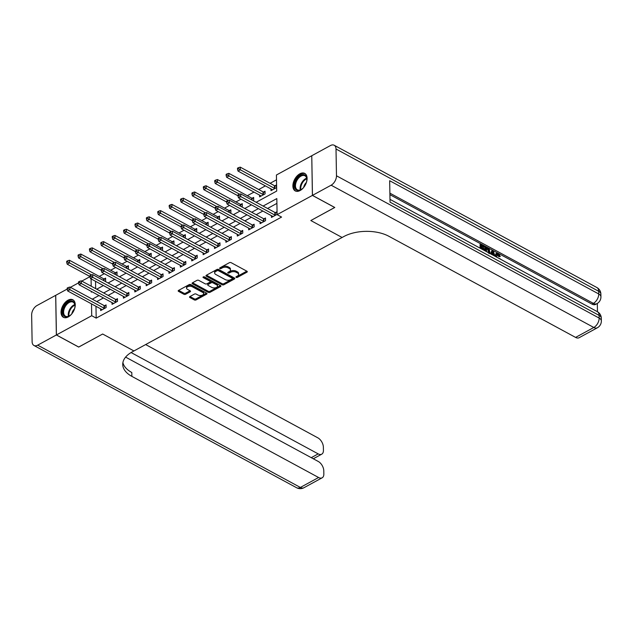 <?xml version="1.0" encoding="UTF-8"?>
<svg xmlns="http://www.w3.org/2000/svg" width="633" height="633" viewBox="0 0 633 633"><rect width="100%" height="100%" fill="white"/><g stroke="black" fill="none" stroke-linecap="round" stroke-linejoin="round"><path stroke-width="0.95" d="M236.18 277.381A0.878 0.475 179 0 0 237.422 277.373L246.925 272.19A1.25 0.68 179 0 0 247.297 271.692A1.25 0.68 179 0 0 246.941 271.233L231.156 262.679A1.25 0.68 179 0 0 229.383 262.695L219.88 267.87A0.878 0.475 179 0 0 219.619 268.218A0.878 0.475 179 0 0 219.873 268.542A0.878 0.475 179 0 0 221.107 268.534L222.341 267.862A4.012 2.176 179 0 1 228.007 267.822L229.32 268.534A4.012 2.176 179 0 1 230.467 270.03A4.012 2.176 179 0 1 229.265 271.62L228.038 272.285A0.878 0.475 179 0 0 227.777 272.633A0.878 0.475 179 0 0 228.022 272.965A0.878 0.475 179 0 0 229.265 272.95L230.491 272.285A4.012 2.176 179 0 1 236.164 272.245L237.478 272.958A4.012 2.176 179 0 1 238.625 274.445A4.012 2.176 179 0 1 237.422 276.035L236.196 276.708A0.878 0.475 179 0 0 235.927 277.056A0.878 0.475 179 0 0 236.18 277.381M236.679 276.439A0.878 0.475 179 0 0 237.399 276.297L246.823 271.161M220.363 267.609A0.878 0.475 179 0 0 221.091 267.466L222.318 266.794L222.341 267.862M228.521 272.024A0.878 0.475 179 0 0 229.249 271.881L230.475 271.209L230.491 272.285M67.992 300.2A9.954 6.021 118.4 0 1 72.882 299.805A9.954 6.021 118.4 0 1 74.805 308.018A9.954 6.021 118.4 0 1 68.285 316.911A9.954 6.021 118.4 0 1 63.403 317.307A9.954 6.021 118.4 0 1 61.48 309.094A9.954 6.021 118.4 0 1 67.992 300.2M299.844 173.806A9.954 6.021 118.4 0 1 304.734 173.41A9.954 6.021 118.4 0 1 306.657 181.624A9.954 6.021 118.4 0 1 300.137 190.525A9.954 6.021 118.4 0 1 295.247 190.921A9.954 6.021 118.4 0 1 293.324 182.708A9.954 6.021 118.4 0 1 299.844 173.806M189.9 296.553A1.25 0.68 179 0 0 189.528 297.051A1.25 0.68 179 0 0 189.884 297.518L194.315 299.915A1.25 0.68 179 0 0 196.088 299.907L206.635 294.155A1.25 0.68 179 0 0 207.015 293.657A1.25 0.68 179 0 0 206.659 293.19L190.873 284.636A1.25 0.68 179 0 0 189.101 284.652L178.546 290.405A1.25 0.68 179 0 0 178.174 290.903A1.25 0.68 179 0 0 178.53 291.37L183.879 294.266A1.25 0.68 179 0 0 185.651 294.25L190.169 291.789A1.25 0.68 179 0 0 190.541 291.291A1.25 0.68 179 0 0 190.185 290.824L187.526 289.392A3.347 1.82 179 0 1 186.569 288.142A3.347 1.82 179 0 1 188.642 286.417A3.347 1.82 179 0 1 192.313 286.781L202.71 292.414A3.347 1.82 179 0 1 203.668 293.657A3.347 1.82 179 0 1 201.595 295.382A3.347 1.82 179 0 1 197.923 295.018L196.19 294.084A1.25 0.68 179 0 0 194.418 294.092L189.9 296.553M78.706 347.026L102.665 334.018L78.753 347.05L56.416 334.952L55.728 295.318L67.177 289.075M334.746 207.45L310.827 220.537L342.105 237.478L133.935 350.951L102.665 334.018L133.935 350.951L132.297 351.845A31.903 17.328 179 0 0 122.739 364.505A31.903 17.328 179 0 0 131.862 376.366L318.597 477.504A7.659 4.455 61.4 0 0 322.15 477.804A7.659 4.455 61.4 0 0 323.843 473.982L323.787 470.825A7.659 4.455 61.4 0 0 318.312 461.489L125.611 357.115M334.746 207.505L312.409 195.407L277.104 214.65L276.827 198.58L263.106 206.057M95.979 306.293L96.184 318.13L281.574 217.072L277.104 214.65M96.184 318.13L91.722 315.709L56.416 334.952M222.128 284.755A1.25 0.68 179 0 0 223.9 284.747L234.447 278.995A1.25 0.68 179 0 0 234.827 278.496A1.25 0.68 179 0 0 234.463 278.029L218.678 269.476A1.25 0.68 179 0 0 216.905 269.492L206.358 275.244A1.25 0.68 179 0 0 205.978 275.743A1.25 0.68 179 0 0 206.342 276.21L222.128 284.755L222.104 283.687A1.25 0.68 179 0 0 223.876 283.671L234.345 277.966M220.545 286.575L209.99 292.327A1.25 0.68 179 0 1 208.217 292.335L192.432 283.79A1.25 0.68 179 0 1 192.076 283.323A1.25 0.68 179 0 1 192.448 282.824L196.966 280.364A1.25 0.68 179 0 1 198.738 280.348L205.139 283.813A1.25 0.68 179 0 0 206.912 283.806L209.911 282.168A1.25 0.68 179 0 0 210.283 281.677A1.25 0.68 179 0 0 209.927 281.21L203.256 277.602A0.878 0.475 179 0 1 203.011 277.27A0.878 0.475 179 0 1 203.549 276.819A0.878 0.475 179 0 1 204.514 276.914L220.561 285.61A1.25 0.68 179 0 1 220.917 286.076A1.25 0.68 179 0 1 220.545 286.575L220.529 285.594M276.906 203.391L267.577 208.479M262.861 211.05L256.191 214.682M251.467 217.254L244.805 220.893M240.081 223.465L233.411 227.097M228.695 229.668L222.025 233.308M217.309 235.88L210.639 239.511M205.923 242.091L199.253 245.723M194.537 248.294L187.866 251.934M183.143 254.506L176.48 258.137M171.757 260.709L165.086 264.349M160.371 266.92L153.7 270.552M148.984 273.124L142.314 276.763M137.598 279.335L130.928 282.967M126.204 285.538L119.542 289.178M114.818 291.75L108.148 295.382M103.432 297.953L96.762 301.593M271.43 215.695L271.462 217.443L276.93 214.46L276.882 211.786L275.402 212.593M260.044 221.898L260.076 223.647L265.543 220.672L265.496 217.989L264.016 218.796M248.658 228.109L248.69 229.858L254.157 226.875L254.11 224.201L252.622 225.008M237.272 234.313L237.304 236.062L242.763 233.086L242.724 230.404L241.236 231.219M225.886 240.524L225.91 242.273L231.377 239.29L231.33 236.615L229.85 237.422M214.492 246.735L214.524 248.484L219.991 245.501L219.944 242.827L218.464 243.634M203.106 252.939L203.138 254.688L208.605 251.712L208.558 249.03L207.078 249.837M191.72 259.15L191.752 260.899L197.219 257.916L197.172 255.241L195.692 256.049M180.334 265.354L180.365 267.102L185.833 264.127L185.786 261.445L184.298 262.252M168.948 271.565L168.979 273.314L174.439 270.331L174.399 267.656L172.912 268.463M157.562 277.768L157.585 279.517L163.053 276.542L163.005 273.86L161.526 274.667M146.168 283.98L146.199 285.728L151.667 282.745L151.619 280.071L150.14 280.878M134.782 290.183L134.813 291.932L140.281 288.957L140.233 286.274L138.754 287.081M123.395 296.394L123.427 298.143L128.895 295.16L128.847 292.486L127.368 293.293M112.009 302.598L112.041 304.354L117.509 301.371L117.461 298.689L115.974 299.504M100.623 308.809L100.655 310.558L106.115 307.583L106.067 304.9L104.587 305.707M276.494 179.819L270.093 183.309M265.377 185.88L258.707 189.52M253.991 192.092L247.321 195.724M240.967 199.189L235.935 201.935M229.573 205.401L224.541 208.138M218.187 211.604L213.155 214.35M206.801 217.815L201.769 220.553M195.415 224.019L190.383 226.764M184.029 230.23L178.997 232.976M172.643 236.433L167.61 239.179M161.249 242.645L156.216 245.39M149.863 248.848L144.83 251.594M138.477 255.059L133.444 257.805M127.091 261.271L122.058 264.008M115.704 267.474L110.672 270.22M104.318 273.685L99.278 276.423M95.543 281.305L95.67 288.624M270.964 188.911L270.995 190.66L276.463 187.677L276.415 185.002L274.936 185.809M259.577 195.114L259.609 196.871L265.077 193.888L265.029 191.206L263.55 192.021M252.899 200.526L253.691 200.091L253.643 197.417L252.156 198.224M241.513 206.73L242.297 206.303L242.249 203.628L240.769 204.435M230.119 212.941L230.91 212.514L230.863 209.832L229.383 210.639M218.733 219.153L219.524 218.717L219.477 216.043L217.997 216.85M207.347 225.356L208.138 224.929L208.091 222.246L206.611 223.053M195.961 231.567L196.752 231.132L196.705 228.458L195.217 229.265M184.575 237.771L185.366 237.343L185.319 234.661L183.831 235.468M173.189 243.982L173.972 243.547L173.925 240.872L172.445 241.679M161.795 250.185L162.586 249.758L162.539 247.076L161.059 247.883M150.409 256.397L151.2 255.961L151.152 253.287L149.673 254.094M139.023 262.6L139.814 262.173L139.766 259.49L138.287 260.305M127.637 268.811L128.428 268.384L128.38 265.702L126.893 266.509M116.25 275.015L117.034 274.587L116.994 271.913L115.507 272.72M104.864 281.226L105.648 280.799L105.6 278.116L104.121 278.924M311.76 155.789L312.409 195.407M70.405 287.311L78.563 282.864M81.792 281.107L89.949 276.661M256.143 202.283L276.692 191.079L276.415 175.009L311.713 155.765M91.294 291.378L91.31 292.145L91.999 291.766M96.714 289.194L103.385 285.554M108.108 282.983L114.771 279.351M119.495 276.779L126.165 273.139M130.881 270.568L137.551 266.936M142.267 264.357L148.937 260.725M153.653 258.153L160.323 254.513M165.047 251.942L171.709 248.31M176.433 245.739L183.103 242.099M187.819 239.527L194.489 235.895M199.205 233.324L205.875 229.684M210.591 227.112L217.261 223.481M221.977 220.909L228.648 217.269M233.371 214.698L240.034 211.066M244.757 208.494L251.428 204.855M91.073 278.884L91.199 286.203M91.508 303.872L91.722 315.709M258.391 208.629L251.72 212.261M247.005 214.832L240.334 218.472M235.618 221.044L228.948 224.683M224.224 227.255L217.562 230.887M212.838 233.458L206.168 237.098M201.452 239.67L194.782 243.301M190.066 245.873L183.396 249.513M178.68 252.084L172.01 255.716M167.294 258.288L160.624 261.927M155.9 264.499L149.238 268.131M144.514 270.702L137.844 274.342M133.128 276.914L126.458 280.546M121.742 283.125L115.071 286.757M110.356 289.328L103.685 292.968M98.97 295.54L92.299 299.172M238.625 274.445L238.609 273.377A4.012 2.176 179 0 0 237.462 271.881L237.478 272.958M230.475 271.209A4.012 2.176 179 0 1 236.141 271.169L237.462 271.881M230.467 270.03L230.452 268.954A4.012 2.176 179 0 0 229.304 267.466L229.32 268.534M222.318 266.794A4.012 2.176 179 0 1 227.991 266.754L229.304 267.466M206.437 275.197L222.104 283.687M232.24 278.86A0.878 0.475 179 0 0 232.501 278.512A0.878 0.475 179 0 0 232.248 278.188L218.393 270.687A0.878 0.475 179 0 0 217.151 270.695L215.853 271.399A4.012 2.176 179 0 0 214.65 272.989A4.012 2.176 179 0 0 215.798 274.477L225.269 279.612A4.012 2.176 179 0 0 230.942 279.572L232.24 278.86M232.501 278.512L232.477 277.444A0.878 0.475 179 0 0 232.232 277.119L232.248 278.188M214.65 272.989L214.634 271.921A4.012 2.176 179 0 1 215.837 270.331L217.135 269.618A0.878 0.475 179 0 1 218.377 269.611L232.232 277.119M220.442 285.546L209.974 291.251L209.99 292.327M192.535 282.777L208.202 291.267A1.25 0.68 179 0 0 209.974 291.251M210.283 281.677L210.267 280.601A1.25 0.68 179 0 0 209.903 280.134L203.723 276.795M211.786 287.414A3.347 1.82 179 0 0 215.457 287.778A3.347 1.82 179 0 0 217.523 286.053A3.347 1.82 179 0 0 216.565 284.81L212.91 282.824A1.25 0.68 179 0 0 211.137 282.84L208.138 284.47A1.25 0.68 179 0 0 207.766 284.969A1.25 0.68 179 0 0 208.122 285.436L211.786 287.414M217.523 286.053L217.507 284.985A3.347 1.82 179 0 0 216.549 283.734L216.565 284.81M207.766 284.969L207.743 283.893A1.25 0.68 179 0 1 208.122 283.402L211.113 281.764A1.25 0.68 179 0 1 212.886 281.756L216.549 283.734M203.668 293.657L203.644 292.588A3.347 1.82 179 0 0 202.687 291.338L202.71 292.414M186.569 288.142L186.553 287.073A3.347 1.82 179 0 1 188.618 285.348A3.347 1.82 179 0 1 192.297 285.712L202.687 291.338M178.633 290.357L183.863 293.19A1.25 0.68 179 0 0 185.635 293.182L190.066 290.761M189.987 296.513L194.299 298.847A1.25 0.68 179 0 0 196.064 298.831L206.54 293.126M276.439 186.149L274.777 185.77A1.274 0.696 -1 0 1 274.374 185.627L240.247 167.144L240.295 169.818L238.016 171.06L272.143 189.552A1.274 0.696 -1 0 1 272.412 189.765L272.475 189.853M274.983 188.484L274.817 188.452A1.274 0.696 -1 0 1 274.421 188.31L238.435 168.758L238.412 167.69L237.502 168.188L237.517 169.256L238.435 168.758M238.016 171.06L237.517 169.256M238.412 167.69L240.247 167.144M274.888 215.093L274.841 212.411L240.714 193.927L240.762 196.602L274.888 215.093A1.274 0.696 179 0 0 275.292 215.236L275.45 215.267M238.902 195.542L238.878 194.473L237.968 194.972L237.992 196.04L238.902 195.542L240.762 196.602L238.483 197.844L272.609 216.328A1.274 0.696 179 0 1 272.878 216.549L272.942 216.636M274.841 212.411A1.274 0.696 179 0 0 275.244 212.553L276.906 212.933M240.714 193.927L238.878 194.473M237.992 196.04L238.483 197.844M265.045 192.353L263.383 191.981A1.274 0.696 -1 0 1 262.988 191.839L228.853 173.347L228.901 176.029L226.63 177.272L260.756 195.755A1.274 0.696 -1 0 1 261.025 195.969L261.089 196.056M263.589 194.695L263.431 194.655A1.274 0.696 -1 0 1 263.035 194.513L227.041 174.969L227.025 173.893L226.116 174.392L226.131 175.468L227.041 174.969M226.63 177.272L226.131 175.468M227.025 173.893L228.853 173.347M253.659 198.564L251.997 198.192A1.274 0.696 -1 0 1 251.602 198.042L217.467 179.558L217.515 182.233L215.236 183.475L237.984 195.795M239.67 194.236L215.655 181.173L215.639 180.104L214.729 180.603L214.745 181.671L215.655 181.173M215.236 183.475L214.745 181.671M215.639 180.104L217.467 179.558M242.273 204.768L240.611 204.396A1.274 0.696 -1 0 1 240.216 204.253L206.081 185.762L206.129 188.444L203.85 189.686L226.598 202.006M228.284 200.439L204.269 187.384L204.253 186.316L203.343 186.806L203.359 187.882L204.269 187.384M203.85 189.686L203.359 187.882M204.253 186.316L206.081 185.762M263.502 221.297L263.455 218.622L229.328 200.131L229.368 202.813L263.502 221.297A1.274 0.696 179 0 0 263.898 221.439L264.064 221.479M227.516 201.753L227.492 200.677L226.582 201.175L226.598 202.244L227.516 201.753L229.368 202.813L227.097 204.055L261.223 222.539A1.274 0.696 179 0 1 261.492 222.753L261.556 222.84M263.455 218.622A1.274 0.696 179 0 0 263.85 218.765L265.512 219.137M229.328 200.131L227.492 200.677M226.598 202.244L227.097 204.055M252.116 227.508L252.069 224.826L217.934 206.342L217.981 209.017L252.116 227.508A1.274 0.696 179 0 0 252.512 227.651L252.67 227.682M216.122 207.956L216.106 206.888L215.196 207.387L215.212 208.455L216.122 207.956L217.981 209.017L215.703 210.259L249.837 228.75A1.274 0.696 179 0 1 250.106 228.964L250.17 229.051M252.069 224.826A1.274 0.696 179 0 0 252.464 224.968L254.126 225.348M217.934 206.342L216.106 206.888M215.212 208.455L215.703 210.259M240.73 233.712L240.682 231.037L206.548 212.546L206.595 215.228L240.73 233.712A1.274 0.696 179 0 0 241.126 233.854L241.284 233.894M204.736 214.168L204.72 213.092L203.81 213.59L203.826 214.666L204.736 214.168L206.595 215.228L204.317 216.47L238.451 234.954A1.274 0.696 179 0 1 238.72 235.167L238.783 235.254M240.682 231.037A1.274 0.696 179 0 0 241.078 231.18L242.74 231.551M206.548 212.546L204.72 213.092M203.826 214.666L204.317 216.47M230.887 210.979L229.225 210.607A1.274 0.696 -1 0 1 228.822 210.457L194.695 191.973L194.742 194.648L192.464 195.89L215.212 208.21M216.897 206.651L192.883 193.587L192.867 192.519L191.949 193.018L191.973 194.086L192.883 193.587M192.464 195.89L191.973 194.086M192.867 192.519L194.695 191.973M229.336 239.923L229.288 237.24L195.162 218.757L195.209 221.431L229.336 239.923A1.274 0.696 179 0 0 229.739 240.065L229.898 240.105M193.35 220.371L193.334 219.303L192.416 219.801L192.44 220.87L193.35 220.371L195.209 221.431L192.93 222.674L227.065 241.165A1.274 0.696 179 0 1 227.326 241.379L227.397 241.466M229.288 237.24A1.274 0.696 179 0 0 229.692 237.391L231.354 237.763M195.162 218.757L193.334 219.303M192.44 220.87L192.93 222.674M304.948 185.627A8.617 5.214 118.4 0 1 301.522 189.362A8.617 5.214 118.4 0 1 297.739 190.493A8.617 5.214 118.4 0 1 295.318 181.837A8.617 5.214 118.4 0 1 303.674 174.613A8.617 5.214 118.4 0 1 306.855 179.511A8.617 5.214 118.4 0 1 305.597 184.425M306.847 179.756A7.976 4.827 -61.6 0 0 304.948 175.784A7.976 4.827 -61.6 0 0 303.895 175.444A7.976 4.827 -61.6 0 0 296.505 181.307A7.976 4.827 -61.6 0 0 297.352 189.805A7.976 4.827 -61.6 0 0 298.404 190.145A7.976 4.827 -61.6 0 0 301.719 189.227M305.312 173.798A9.891 5.982 -61.6 0 0 304.109 173.434A9.891 5.982 -61.6 0 0 294.986 180.619A9.891 5.982 -61.6 0 0 295.888 191.19M306.372 182.454A5.681 3.434 -61.6 0 0 303.713 187.352M73.096 312.022A8.617 5.214 118.4 0 1 72.043 313.525A8.617 5.214 118.4 0 1 69.67 315.756A8.617 5.214 118.4 0 1 63.055 314.387A8.617 5.214 118.4 0 1 65.674 304.354A8.617 5.214 118.4 0 1 71.94 301.023A8.617 5.214 118.4 0 1 75.003 305.905A8.617 5.214 118.4 0 1 73.752 310.811M74.995 306.143A7.976 4.827 -61.6 0 0 73.104 302.17A7.976 4.827 -61.6 0 0 66.354 304.94A7.976 4.827 -61.6 0 0 65.508 316.199A7.976 4.827 -61.6 0 0 69.867 315.614M74.52 308.841A5.681 3.434 -61.6 0 0 73.729 309.695A5.681 3.434 -61.6 0 0 71.869 313.739M73.46 300.192A9.891 5.982 -61.6 0 0 65.199 303.674A9.891 5.982 -61.6 0 0 64.044 317.576M495.109 256.294L495.853 253.722L496.581 253.327L498.226 253.501L500.323 256.492L498.844 256.674L496.826 254.403M490.607 253.857L491.746 250.866L492.482 250.47L493.329 250.937L494.879 256.167M480.107 248.168L480.043 244.528L480.771 244.132L484.554 246.182L484.569 246.925L483.841 247.321L481.555 246.087M484.569 246.925L481.547 245.287L481.578 247.258L484.395 248.785L484.411 249.529L483.683 249.924L481.602 248.801M597.465 311.737L597.315 303.444M597.362 327.775A7.659 7.659 0 0 0 601.35 320.915A7.659 4.162 -1 0 0 599.158 318.075A7.659 4.629 118.4 0 1 593.809 327.475A7.659 4.455 61.4 0 0 597.362 327.775L579.14 337.706A7.659 4.455 -118.6 0 1 575.587 337.413L593.809 327.475L331.13 185.2A7.659 4.629 -61.6 0 0 336.479 175.792L599.158 318.075L599.111 315.392L390.047 202.149L389.667 180.722L598.739 293.965A7.659 4.629 118.4 0 1 593.382 303.373A7.659 4.455 61.4 0 0 596.935 303.666L595.574 304.418A7.659 4.455 -118.6 0 1 592.021 304.117L593.382 303.373L389.888 193.152M389.912 194.648L592.021 304.117M485.06 250.85L484.997 247.21L485.725 246.815L489.293 249.291L490.069 253.556M331.13 185.2L312.457 195.383L334.786 207.482L310.827 220.537L342.105 237.478L343.743 236.584A31.903 17.328 -1 0 1 388.852 236.267L575.587 337.413M336.479 175.792L336.012 149.008A7.659 4.629 -61.6 0 0 334.192 145.258A7.659 4.629 -61.6 0 0 330.434 145.558L311.76 155.742L312.457 195.383M484.411 249.529L481.594 248.001L481.61 248.975M480.851 248.571L480.771 244.132M485.804 251.246L485.725 246.815M488.945 253.738L489.42 251.95L488.47 249.165L486.492 247.962L486.555 251.657M488.684 252.812L487.734 249.56L486.508 248.761M489.42 251.95L488.692 252.345M488.47 249.165L487.734 249.56M487.576 248.555L486.848 248.951M491.089 254.11L492.482 250.47M492.569 252.432L492.055 253.912L493.882 254.909L492.917 251.443L492.569 252.432M492.893 254.371L492.45 252.781M500.323 256.492L499.572 256.278L498.203 254.229L497.134 254.094L496.739 257.172M498.203 254.229L497.475 254.624M499.572 256.278L498.844 256.674M495.987 256.769L495.813 255.416L495.085 255.811M495.813 255.416L496.581 253.327M499.746 258.525L500.497 259.206M56.369 334.976L55.68 295.342L37.007 305.525A7.659 4.629 -61.6 0 0 31.65 314.925L32.117 341.709A7.659 4.629 -61.6 0 0 33.937 345.468A7.659 4.629 -61.6 0 0 37.695 345.159L56.369 334.976L78.706 347.082M131.086 352.541L318.185 453.885A7.659 4.455 61.4 0 0 321.73 454.178A7.659 4.455 61.4 0 0 323.431 450.364L323.376 447.199A7.659 4.455 61.4 0 0 317.901 437.87L145.653 344.566M122.897 362.574A31.903 17.328 179 0 0 131.791 372.505L131.862 376.366M219.501 217.19L217.839 216.81A1.274 0.696 -1 0 1 217.436 216.668L183.309 198.184L183.356 200.859L181.078 202.101L203.818 214.421M205.511 212.862L181.497 199.799L181.473 198.73L180.563 199.221L180.587 200.297L181.497 199.799M181.078 202.101L180.587 200.297M181.473 198.73L183.309 198.184M217.95 246.126L217.902 243.452L183.776 224.96L183.823 227.643L217.95 246.126A1.274 0.696 179 0 0 218.353 246.277L218.512 246.308M181.964 226.582L181.94 225.514L181.03 226.005L181.054 227.081L181.964 226.582L183.823 227.643L181.544 228.885L215.671 247.368A1.274 0.696 179 0 1 215.94 247.59L216.011 247.669M217.902 243.452A1.274 0.696 179 0 0 218.306 243.594L219.968 243.966M183.776 224.96L181.94 225.514M181.054 227.081L181.544 228.885M208.107 223.394L206.445 223.022A1.274 0.696 -1 0 1 206.049 222.871L171.923 204.388L171.962 207.07L169.691 208.304L192.432 220.632M194.117 219.065L170.111 206.01L170.087 204.934L169.177 205.432L169.193 206.5L170.111 206.01M169.691 208.304L169.193 206.5M170.087 204.934L171.923 204.388M206.564 252.338L206.516 249.655L172.39 231.172L172.437 233.846L206.564 252.338A1.274 0.696 179 0 0 206.959 252.48L207.126 252.52M170.578 232.786L170.554 231.718L169.644 232.216L169.66 233.284L170.578 232.786L172.437 233.846L170.158 235.088L204.285 253.58A1.274 0.696 179 0 1 204.554 253.793L204.617 253.88M206.516 249.655A1.274 0.696 179 0 0 206.92 249.806L208.581 250.177M172.39 231.172L170.554 231.718M169.66 233.284L170.158 235.088M196.721 229.605L195.059 229.225A1.274 0.696 -1 0 1 194.663 229.083L160.529 210.599L160.576 213.274L158.297 214.516L181.046 226.836M182.731 225.277L158.717 212.213L158.701 211.145L157.791 211.636L157.807 212.712L158.717 212.213M158.297 214.516L157.807 212.712M158.701 211.145L160.529 210.599M195.178 258.541L195.13 255.867L160.996 237.375L161.043 240.057L195.178 258.541A1.274 0.696 179 0 0 195.573 258.691L195.732 258.723M159.184 238.997L159.168 237.929L158.258 238.419L158.274 239.496L159.184 238.997L161.043 240.057L158.772 241.3L192.899 259.783A1.274 0.696 179 0 1 193.168 260.005L193.231 260.092M195.13 255.867A1.274 0.696 179 0 0 195.526 256.009L197.187 256.389M160.996 237.375L159.168 237.929M158.274 239.496L158.772 241.3M185.334 235.808L183.673 235.436A1.274 0.696 -1 0 1 183.277 235.294L149.143 216.803L149.19 219.485L146.911 220.727L169.66 233.047M171.345 231.48L147.331 218.425L147.315 217.348L146.405 217.847L146.421 218.915L147.331 218.425M146.911 220.727L146.421 218.915M147.315 217.348L149.143 216.803M183.792 264.752L183.744 262.07L149.61 243.586L149.657 246.269L183.792 264.752A1.274 0.696 179 0 0 184.187 264.895L184.345 264.934M147.798 245.208L147.782 244.132L146.872 244.631L146.888 245.699L147.798 245.208L149.657 246.269L147.378 247.503L181.513 265.995A1.274 0.696 179 0 1 181.782 266.208L181.845 266.295M183.744 262.07A1.274 0.696 179 0 0 184.14 262.22L185.801 262.592M149.61 243.586L147.782 244.132M146.888 245.699L147.378 247.503M173.948 242.02L172.287 241.64A1.274 0.696 -1 0 1 171.883 241.497L137.757 223.014L137.804 225.688L135.525 226.931L158.274 239.25M159.959 237.691L135.945 224.628L135.929 223.56L135.019 224.058L135.035 225.126L135.945 224.628M135.525 226.931L135.035 225.126M135.929 223.56L137.757 223.014M172.398 270.956L172.358 268.281L138.223 249.798L138.271 252.472L172.398 270.956A1.274 0.696 179 0 0 172.801 271.106L172.959 271.138M136.412 251.412L136.396 250.344L135.486 250.834L135.502 251.91L136.412 251.412L138.271 252.472L135.992 253.714L170.127 272.198A1.274 0.696 179 0 1 170.388 272.419L170.459 272.506M172.358 268.281A1.274 0.696 179 0 0 172.754 268.424L174.415 268.803M138.223 249.798L136.396 250.344M135.502 251.91L135.992 253.714M162.562 248.223L160.901 247.851A1.274 0.696 -1 0 1 160.497 247.709L126.371 229.217L126.418 231.9L124.139 233.142L146.888 245.462M148.573 243.895L124.559 230.839L124.535 229.763L123.625 230.262L123.649 231.338L124.559 230.839M124.139 233.142L123.649 231.338M124.535 229.763L126.371 229.217M161.011 277.167L160.964 274.493L126.837 256.001L126.885 258.683L161.011 277.167A1.274 0.696 179 0 0 161.415 277.309L161.573 277.349M125.025 257.623L125.01 256.547L124.092 257.045L124.115 258.114L125.025 257.623L126.885 258.683L124.606 259.926L158.733 278.409A1.274 0.696 179 0 1 159.002 278.623L159.073 278.71M160.964 274.493A1.274 0.696 179 0 0 161.368 274.635L163.029 275.007M126.837 256.001L125.01 256.547M124.115 258.114L124.606 259.926M151.176 254.434L149.515 254.055A1.274 0.696 -1 0 1 149.111 253.912L114.984 235.429L115.032 238.103L112.753 239.345L135.494 251.665M137.187 250.106L113.172 237.043L113.149 235.974L112.239 236.473L112.263 237.541L113.172 237.043M112.753 239.345L112.263 237.541M113.149 235.974L114.984 235.429M149.625 283.378L149.578 280.696L115.451 262.212L115.499 264.887L149.625 283.378A1.274 0.696 179 0 0 150.029 283.521L150.187 283.552M113.639 263.826L113.616 262.758L112.706 263.257L112.729 264.325L113.639 263.826L115.499 264.887L113.22 266.129L147.347 284.613A1.274 0.696 179 0 1 147.616 284.834L147.687 284.921M149.578 280.696A1.274 0.696 179 0 0 149.981 280.838L151.643 281.218M115.451 262.212L113.616 262.758M112.729 264.325L113.22 266.129M139.782 260.638L138.121 260.266A1.274 0.696 -1 0 1 137.725 260.123L103.59 241.632L103.638 244.314L101.367 245.557L124.108 257.876M125.793 256.31L101.778 243.254L101.763 242.178L100.853 242.676L100.869 243.752L101.778 243.254M101.367 245.557L100.869 243.752M101.763 242.178L103.59 241.632M138.239 289.582L138.192 286.907L104.065 268.416L104.105 271.098L138.239 289.582A1.274 0.696 179 0 0 138.635 289.724L138.801 289.764M102.253 270.038L102.229 268.962L101.32 269.46L101.335 270.536L102.253 270.038L104.105 271.098L101.834 272.34L135.96 290.824A1.274 0.696 179 0 1 136.23 291.038L136.293 291.125M138.192 286.907A1.274 0.696 179 0 0 138.595 287.05L140.257 287.422M104.065 268.416L102.229 268.962M101.335 270.536L101.834 272.34M128.396 266.849L126.735 266.477A1.274 0.696 -1 0 1 126.339 266.327L92.204 247.843L92.252 250.518L89.973 251.76L112.721 264.08M114.407 262.521L90.392 249.457L90.377 248.389L89.467 248.888L89.482 249.956L90.392 249.457M89.973 251.76L89.482 249.956M90.377 248.389L92.204 247.843M126.853 295.793L126.806 293.111L92.671 274.627L92.719 277.301L126.853 295.793A1.274 0.696 179 0 0 127.249 295.935L127.407 295.975M90.859 276.241L90.843 275.173L89.933 275.671L89.949 276.74L90.859 276.241L92.719 277.301L90.44 278.544L124.574 297.035A1.274 0.696 179 0 1 124.843 297.249L124.907 297.336M126.806 293.111A1.274 0.696 179 0 0 127.201 293.253L128.863 293.633M92.671 274.627L90.843 275.173M89.949 276.74L90.44 278.544M117.01 273.052L115.348 272.681A1.274 0.696 -1 0 1 114.953 272.538L80.818 254.047L80.866 256.729L78.587 257.971L101.335 270.291M103.021 268.732L79.006 255.669L78.99 254.601L78.081 255.091L78.096 256.167L79.006 255.669M78.587 257.971L78.096 256.167M78.99 254.601L80.818 254.047M115.467 301.996L115.42 299.322L81.285 280.83L81.333 283.513L115.467 301.996A1.274 0.696 179 0 0 115.863 302.147L116.021 302.178M79.473 282.453L79.457 281.376L78.547 281.875L78.563 282.951L79.473 282.453L81.333 283.513L79.054 284.755L113.188 303.239A1.274 0.696 179 0 1 113.457 303.452L113.521 303.539M115.42 299.322A1.274 0.696 179 0 0 115.815 299.464L117.477 299.836M81.285 280.83L79.457 281.376M78.563 282.951L79.054 284.755M105.624 279.264L103.962 278.892A1.274 0.696 -1 0 1 103.559 278.742L69.432 260.258L69.48 262.932L67.201 264.175L89.949 276.494M91.635 274.936L67.62 261.88L67.604 260.804L66.687 261.302L66.71 262.371L67.62 261.88M67.201 264.175L66.71 262.371M67.604 260.804L69.432 260.258M104.073 308.208L104.034 305.525L69.899 287.042L69.947 289.716L104.073 308.208A1.274 0.696 179 0 0 104.477 308.35L104.635 308.39M68.087 288.656L68.071 287.588L67.161 288.086L67.177 289.154L68.087 288.656L69.947 289.716L67.668 290.958L101.802 309.45A1.274 0.696 179 0 1 102.063 309.664L102.135 309.751M104.034 305.525A1.274 0.696 179 0 0 104.429 305.676L106.091 306.048M69.899 287.042L68.071 287.588M67.177 289.154L67.668 290.958M237.399 276.297L237.422 277.373M221.091 267.466L221.107 268.534M229.249 271.881L229.265 272.95M236.141 271.169L236.164 272.245M227.991 266.754L228.007 267.822M246.902 271.209L246.925 272.19M206.326 275.26L206.342 276.21M234.432 278.014L234.447 278.995M223.876 283.671L223.9 284.747M218.377 269.611L218.393 270.687M217.135 269.618L217.151 270.695M215.837 270.331L215.853 271.399M208.202 291.267L208.217 292.335M192.416 282.84L192.432 283.79M209.903 280.134L209.927 281.21M203.248 276.938L203.256 277.602M212.886 281.756L212.91 282.824M211.113 281.764L211.137 282.84M208.122 283.402L208.138 284.47M192.297 285.712L192.313 286.781M190.145 290.808L190.169 291.789M185.635 293.182L185.651 294.25M183.863 293.19L183.879 294.266M178.514 290.42L178.53 291.37M206.619 293.174L206.635 294.155M196.064 298.831L196.088 299.907M194.299 298.847L194.315 299.915M189.868 296.576L189.884 297.518M274.777 185.77L274.817 188.452M274.374 185.627L274.421 188.31M275.292 215.236L275.244 212.553M263.383 191.981L263.431 194.655M262.988 191.839L263.035 194.513M251.997 198.192L252.029 200.06M251.602 198.042L251.633 199.838M240.611 204.396L240.643 206.263M240.216 204.253L240.247 206.049M263.898 221.439L263.85 218.765M252.512 227.651L252.464 224.968M241.126 233.854L241.078 231.18M229.225 210.607L229.257 212.474M228.822 210.457L228.853 212.253M229.739 240.065L229.692 237.391M300.303 189.916A7.976 4.827 118.4 0 1 306.657 178.189M306.776 178.775A7.715 4.668 -61.6 0 0 300.857 189.694M68.451 316.31A7.976 4.827 118.4 0 1 71.007 307.456A7.976 4.827 118.4 0 1 74.805 304.584M74.923 305.169A7.715 4.668 -61.6 0 0 71.553 307.836A7.715 4.668 -61.6 0 0 69.005 316.089M596.935 303.666A7.659 7.659 0 0 0 600.931 296.814A7.659 4.162 -1 0 0 598.739 293.965L598.691 291.291L336.012 149.008M596.872 287.532A7.659 4.629 118.4 0 1 598.691 291.291A7.659 4.162 179 0 1 600.883 294.131A7.659 7.659 0 0 0 596.872 287.532L334.192 145.258M597.291 311.642A7.659 4.629 118.4 0 1 599.111 315.392A7.659 4.162 179 0 1 601.303 318.241A7.659 7.659 0 0 0 597.291 311.642L389.991 199.355M493.336 252.939L492.609 253.335M37.695 345.159L300.374 487.442L318.597 477.504M311.246 457.667L318.185 453.885M300.374 487.442A7.659 4.629 118.4 0 1 296.616 487.742A7.659 7.659 0 0 0 303.927 487.734A7.659 4.455 -118.6 0 1 300.374 487.442M217.839 216.81L217.871 218.678M217.436 216.668L217.467 218.464M218.353 246.277L218.306 243.594M206.445 223.022L206.485 224.889M206.049 222.871L206.081 224.668M206.959 252.48L206.92 249.806M195.059 229.225L195.091 231.092M194.663 229.083L194.695 230.879M195.573 258.691L195.526 256.009M183.673 235.436L183.705 237.304M183.277 235.294L183.309 237.082M184.187 264.895L184.14 262.22M172.287 241.64L172.318 243.507M171.883 241.497L171.915 243.294M172.801 271.106L172.754 268.424M160.901 247.851L160.932 249.719M160.497 247.709L160.529 249.505M161.415 277.309L161.368 274.635M149.515 254.055L149.546 255.922M149.111 253.912L149.143 255.708M150.029 283.521L149.981 280.838M138.121 260.266L138.16 262.133M137.725 260.123L137.757 261.92M138.635 289.724L138.595 287.05M126.735 266.477L126.766 268.345M126.339 266.327L126.371 268.123M127.249 295.935L127.201 293.253M115.348 272.681L115.38 274.548M114.953 272.538L114.984 274.334M115.863 302.147L115.815 299.464M103.962 278.892L103.994 280.759M103.559 278.742L103.59 280.538M104.477 308.35L104.429 305.676M600.931 296.814L600.883 294.131M601.35 320.915L601.303 318.241M313.303 458.775L321.73 454.178M33.937 345.468L296.616 487.742M303.927 487.734L322.15 477.804"/></g></svg>
